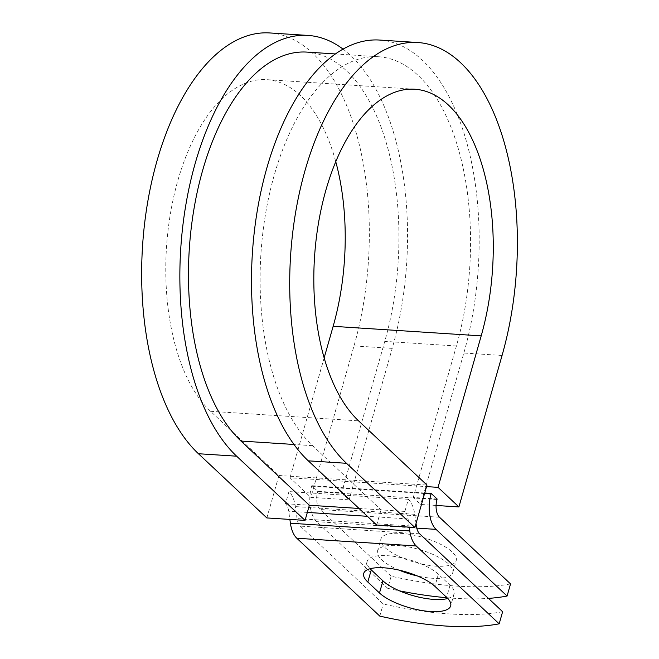<?xml version="1.0" encoding="UTF-8"?>
<svg xmlns="http://www.w3.org/2000/svg" width="659" height="659" viewBox="0 0 659 659"><rect width="100%" height="100%" fill="white"/><g stroke="black" fill="none" stroke-linecap="round" stroke-linejoin="round"><path stroke-width="0.49" stroke-dasharray="3.29 2.47" d="M447.749 598.487A39.145 13.073 -164.1 0 0 454.142 593.751A39.145 13.073 -164.1 0 0 450.039 585.192L438.359 574.236A39.145 13.073 -164.1 0 0 397.583 556.97A39.145 13.073 -164.1 0 0 367.162 561.344A39.145 13.073 -164.1 0 0 370.103 568.733M436.019 566.147A39.145 13.073 15.9 0 1 397.435 555.685A39.145 13.073 15.9 0 1 380.918 539.037A39.145 13.073 15.9 0 1 401.109 533.378A39.145 13.073 15.9 0 1 439.701 543.84A39.145 13.073 15.9 0 1 456.217 560.488A39.145 13.073 15.9 0 1 436.019 566.147M399.024 570.101A39.145 13.073 15.9 0 1 377.467 551.163A39.145 13.073 15.9 0 1 397.657 545.504A39.145 13.073 15.9 0 1 436.242 555.965A39.145 13.073 15.9 0 1 452.758 572.613A39.145 13.073 15.9 0 1 432.568 578.273A39.145 13.073 15.9 0 1 417.444 575.982M510.544 583.915A174.133 58.157 15.9 0 1 391.149 576.197L387.698 588.322L316.658 521.648A26.747 13.699 -86.3 0 1 311.633 486.21L311.781 485.699L317.745 491.301L341.617 492.841L349.072 499.835L310.867 497.372L290.001 477.783L426.546 486.606M391.149 576.197L320.109 509.522A13.378 6.854 -86.3 0 1 317.597 491.803L317.745 491.301M424.726 493.006L311.781 485.699M502.628 611.7A174.133 58.157 15.9 0 1 383.233 603.982L300.265 526.113A13.378 6.854 93.7 0 1 297.061 518.608L295.364 506.598A26.747 13.699 -86.3 0 0 288.955 491.581L285.495 503.707A13.378 6.854 -86.3 0 1 288.7 511.211L289.869 519.424M387.698 588.322A174.133 58.157 -164.1 0 0 399.461 590.835M447.041 597.754A174.133 58.157 -164.1 0 0 488.434 598.388M379.782 616.107L383.233 603.982M409.255 527.142L408.094 518.93A13.378 6.854 -86.3 0 0 404.89 511.425L408.341 499.3A26.747 13.699 -86.3 0 1 414.75 514.317L416.051 523.468M408.341 499.3L288.955 491.581M404.89 511.425L381.009 509.877L312.597 445.673A204.224 104.624 -86.3 0 1 265.618 213.491A204.224 104.624 -86.3 0 1 378.513 56.732A204.224 104.624 -86.3 0 1 456.407 346.008L413.259 497.471L437.131 499.02M306.88 52.102A204.224 104.624 -86.3 0 1 384.765 341.37L341.617 492.841M285.495 503.707L309.376 505.247M436.077 505.461L420.714 504.473L413.259 497.471M379.592 40.051A220.946 113.183 -86.3 0 1 463.854 353.002L420.714 504.473M324.154 357.878L290.001 477.783M343.042 49.112A220.946 113.183 -86.3 0 1 392.22 348.372L349.072 499.835M269.753 32.95A220.946 113.183 -86.3 0 1 354.015 345.901L310.867 497.372M266.854 517.933L278.938 475.501L210.534 411.29A174.133 89.204 -86.3 0 1 170.475 213.318A174.133 89.204 -86.3 0 1 266.73 79.657A174.133 89.204 -86.3 0 1 335.761 161.686M376.693 525.034L381.009 509.877L359.031 508.46M278.938 475.501L426.983 485.073M450.039 585.192L446.588 597.318M424.585 493.509L311.633 486.21M419.659 533.831L300.265 526.113M416.785 528.123L316.658 521.648M439.504 517.241L320.109 509.522M416.455 526.327L297.061 518.608M414.75 514.317L295.364 506.598M436.991 499.522L317.597 491.803M456.407 346.008L384.765 341.37M312.597 445.673L293.988 444.471M408.094 518.93L367.384 516.302M307.333 512.414L288.7 511.211M438.359 574.236L434.907 586.362M502.059 355.473L463.854 353.002M392.22 348.372L354.015 345.901M210.534 411.29L358.578 420.862M454.142 593.751L450.682 605.876M377.467 551.163L380.918 539.037M378.513 56.732L335.415 53.947M452.758 572.613L456.217 560.488M367.162 561.344L363.71 573.462M414.775 89.229L266.73 79.657"/><path stroke-width="0.99" d="M430.492 611.536A39.145 13.073 -164.1 0 0 450.682 605.876A39.145 13.073 -164.1 0 0 446.588 597.318L434.907 586.362A39.145 13.073 -164.1 0 0 394.123 569.096A39.145 13.073 -164.1 0 0 363.71 573.462A39.145 13.073 -164.1 0 0 367.813 582.021L379.485 592.985A39.145 13.073 -164.1 0 0 430.492 611.536M370.103 568.733A39.145 13.073 -164.1 0 0 371.264 569.895L382.945 580.859A39.145 13.073 -164.1 0 0 433.943 599.41A39.145 13.073 -164.1 0 0 447.749 598.487M417.444 575.982A39.145 13.073 15.9 0 1 399.024 570.101M488.434 598.388A174.133 58.157 -164.1 0 0 507.084 596.041L510.544 583.915L439.504 517.241A13.378 6.854 -86.3 0 1 436.991 499.522L437.131 499.02L431.167 493.418L424.726 493.006M507.084 596.041L436.044 529.366A26.747 13.699 -86.3 0 1 431.027 493.929L431.167 493.418M289.869 519.424L290.405 523.221A26.747 13.699 93.7 0 0 296.814 538.238L379.782 616.107A174.133 58.157 15.9 0 0 499.176 623.826L502.628 611.7L419.659 533.831A13.378 6.854 93.7 0 1 416.455 526.327L416.051 523.468M409.255 527.142L409.799 530.94A26.747 13.699 93.7 0 0 416.208 545.957L499.176 623.826M399.461 590.835A174.133 58.157 -164.1 0 0 447.041 597.754M293.988 444.471L240.963 441.044A204.224 104.624 -86.3 0 1 193.985 208.862A204.224 104.624 -86.3 0 1 306.88 52.102L335.415 53.947M240.963 441.044L309.376 505.247L305.059 520.404L266.854 517.933L198.441 453.73A220.946 113.183 -86.3 0 1 147.616 202.535A220.946 113.183 -86.3 0 1 269.753 32.95L307.959 35.421A220.946 113.183 -86.3 0 1 343.042 49.112M335.761 161.686A174.133 89.204 -86.3 0 1 333.149 326.312L481.194 335.884A174.133 89.204 -86.3 0 0 414.775 89.229A174.133 89.204 -86.3 0 0 318.519 222.89A174.133 89.204 -86.3 0 0 358.578 420.862L426.983 485.073L414.898 527.505L346.486 463.293A220.946 113.183 -86.3 0 1 295.669 212.107A220.946 113.183 -86.3 0 1 417.798 42.522A220.946 113.183 -86.3 0 1 502.059 355.473L458.911 506.944L436.077 505.461M333.149 326.312L324.154 357.878M426.546 486.606L438.046 487.355L458.911 506.944M481.194 335.884L438.046 487.355M346.486 463.293L308.28 460.83A220.946 113.183 -86.3 0 1 257.463 209.644A220.946 113.183 -86.3 0 1 379.592 40.051L417.798 42.522M305.059 520.404L236.647 456.193A220.946 113.183 -86.3 0 1 185.822 205.007A220.946 113.183 -86.3 0 1 307.959 35.421M308.28 460.83L376.693 525.034L414.898 527.505M431.027 493.929L424.585 493.509M416.208 545.957L296.814 538.238M436.044 529.366L416.785 528.123M359.031 508.46L309.376 505.247M367.384 516.302L307.333 512.414M409.799 530.94L290.405 523.221M371.264 569.895L367.813 582.021M382.945 580.859L379.485 592.985M236.647 456.193L198.441 453.73"/></g></svg>
